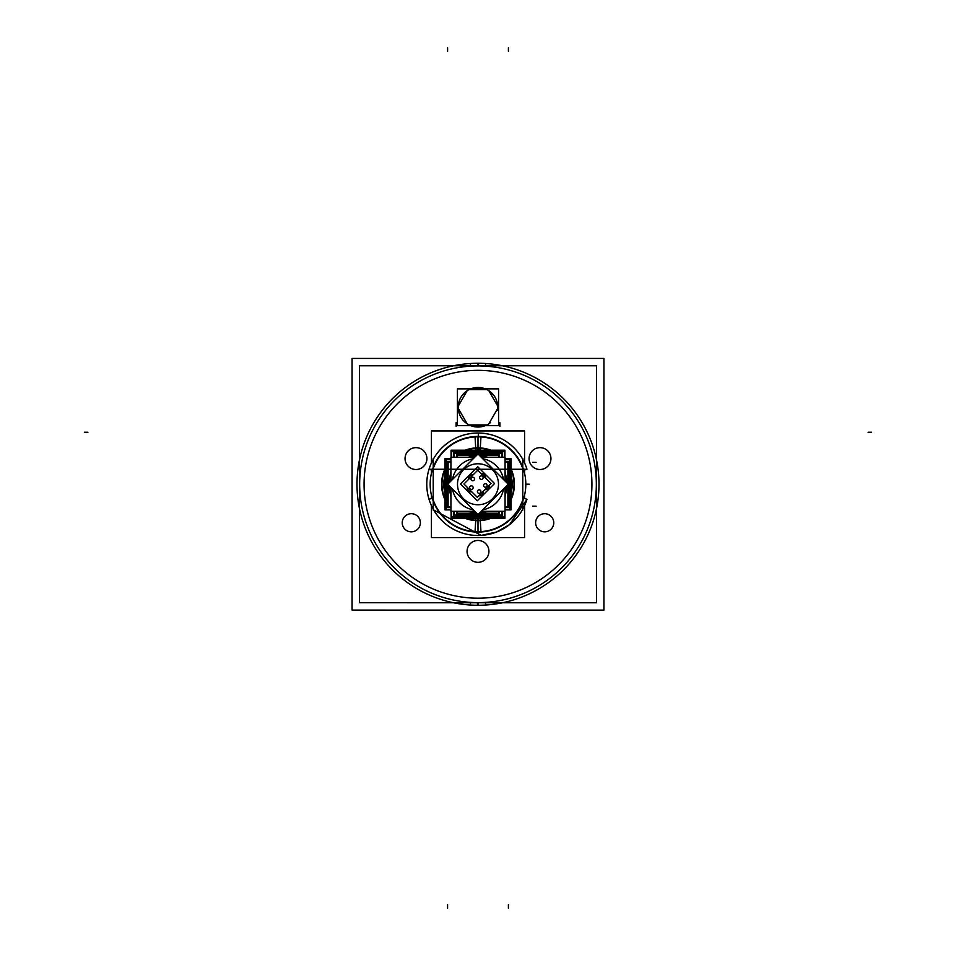 <?xml version="1.0" encoding="UTF-8"?>
<svg xmlns="http://www.w3.org/2000/svg" width="956" height="956" viewBox="0 0 956 956"><rect width="100%" height="100%" fill="white"/><g stroke="black" fill="none" stroke-linecap="round" stroke-linejoin="round"><path stroke-width="1.43" d="M426.914 458.581A10.922 10.922 0 0 0 415.991 447.647A10.922 10.922 0 0 0 405.057 458.581A10.922 10.922 0 0 0 415.98 469.504A10.922 10.922 0 0 0 426.914 458.581A10.922 10.922 0 0 0 415.991 447.647A10.922 10.922 0 0 0 405.057 458.581A10.922 10.922 0 0 0 415.98 469.504A10.922 10.922 0 0 0 426.914 458.581M550.943 458.581A10.922 10.922 0 0 0 540.009 447.647A10.922 10.922 0 0 0 529.086 458.581A10.922 10.922 0 0 0 540.009 469.504A10.922 10.922 0 0 0 550.943 458.581A10.922 10.922 0 0 0 540.009 447.647A10.922 10.922 0 0 0 529.086 458.581A10.922 10.922 0 0 0 540.009 469.504A10.922 10.922 0 0 0 550.943 458.581M488.922 551.385A10.922 10.922 0 0 0 478 540.463A10.922 10.922 0 0 0 467.078 551.385A10.922 10.922 0 0 0 478 562.307A10.922 10.922 0 0 0 488.922 551.385A10.922 10.922 0 0 0 478 540.463A10.922 10.922 0 0 0 467.078 551.385A10.922 10.922 0 0 0 478 562.307A10.922 10.922 0 0 0 488.922 551.385M478 516.718L483.533 516.264L478 516.264M478 514.854L484.178 514.256L471.822 514.256L478 514.543L447.719 484.262L478 453.992L478 449.941L478 453.992L508.269 484.262L478 514.543M487.871 511.305L479.589 512.954L487.871 511.305M479.589 455.582L487.871 457.219L479.589 455.582M478 453.67L471.822 454.279L478 453.992M478 451.806L472.467 452.26L478 452.26M505.067 471.906L507.648 483.64L505.067 471.906M507.648 484.883L505.067 496.618L507.648 484.883M509.022 478.514L509.022 490.01L509.022 478.514M468.129 457.219L476.411 455.582L468.129 457.219M476.411 512.954L468.129 511.305L476.411 512.954M450.921 496.618L448.34 484.883L450.921 496.618M448.34 483.64L450.921 471.906L448.34 483.64M446.978 490.01L446.978 478.514L446.978 490.01M493.368 470.711A20.494 20.494 0 0 1 492.483 498.757A20.494 20.494 0 0 1 464.449 499.63A20.494 20.494 0 0 1 463.505 469.778A20.494 20.494 0 0 1 493.368 470.711M352.155 610.095L603.917 610.107L603.929 358.428L603.917 610.107L352.071 610.095L352.071 358.428L603.929 358.428L352.071 358.428L352.071 610.095L526.708 610.107M596.568 602.758L359.42 602.746L359.432 365.778L596.568 365.778L596.568 602.758M488.91 550.704A10.934 10.934 0 0 1 478 562.319A10.934 10.934 0 0 1 467.09 550.704M529.098 459.262A10.934 10.934 0 0 1 540.009 447.647A10.934 10.934 0 0 1 550.919 459.262M550.919 457.888A10.934 10.934 0 0 1 540.009 469.515A10.934 10.934 0 0 1 529.098 457.888M405.069 459.262A10.934 10.934 0 0 1 415.991 447.647A10.934 10.934 0 0 1 426.902 459.262M426.902 457.888A10.934 10.934 0 0 1 415.98 469.504A10.934 10.934 0 0 1 405.069 457.888M467.09 552.078A10.934 10.934 0 0 1 478 540.451A10.934 10.934 0 0 1 488.91 552.078M485.588 605.017L485.457 602.758M485.6 363.507L485.457 365.778M470.4 363.507L470.543 365.778M470.4 605.017L470.543 602.758M525.143 464.234A51.23 51.23 0 0 0 446.691 443.715A51.23 51.23 0 0 0 446.691 524.808A51.23 51.23 0 0 0 525.143 504.29A51.23 51.23 0 0 1 446.691 524.808A51.23 51.23 0 0 1 446.691 443.715A51.23 51.23 0 0 1 525.143 464.234M432.638 498.16L429.017 499.271A51.218 51.218 0 0 0 526.971 499.271L523.35 498.16A47.442 47.442 0 0 1 432.638 498.16M466.253 450.204A36.029 36.029 0 0 1 480.259 448.304L480.999 436.522A47.836 47.836 0 0 0 430.164 484.262A47.836 47.836 0 0 0 480.999 532.002L480.259 520.219A36.029 36.029 0 0 1 466.253 518.319M444.946 469.934A36.029 36.029 0 0 0 444.946 498.59M433.223 510.134L433.223 458.39M431.431 505.605L431.431 537.583L524.569 537.583L524.569 505.605M431.431 498.53L431.431 495.172M431.431 473.351L431.431 469.994M431.431 462.919L431.431 430.953L524.569 430.953L524.569 462.919M524.569 498.53L524.569 495.172M524.569 473.351L524.569 469.994M522.777 458.39L522.777 510.134M489.747 518.319A36.029 36.029 0 0 1 475.741 520.219L475.001 532.002A47.836 47.836 0 0 0 525.824 484.262A47.836 47.836 0 0 0 475.001 436.522L475.741 448.304A36.029 36.029 0 0 1 489.747 450.204M511.054 498.59A36.029 36.029 0 0 0 511.054 469.934M490.906 518.319A36.424 36.424 0 0 1 475.718 520.614L475.849 518.391A34.189 34.189 0 0 0 481.071 518.319M511.054 499.558A36.424 36.424 0 0 0 511.054 468.966M490.906 450.204A36.424 36.424 0 0 0 475.718 447.922L475.849 450.133A34.189 34.189 0 0 1 481.071 450.204M511.054 493.033A34.189 34.189 0 0 0 511.054 475.49M476.208 512.751L475.849 518.522M479.996 512.547A28.357 28.357 0 0 0 486.508 511.305M505.067 492.687A28.357 28.357 0 0 0 506.286 486.257M506.286 482.266A28.357 28.357 0 0 0 505.067 475.837M486.508 457.219A28.357 28.357 0 0 0 479.996 455.976M476.208 455.785L475.849 450.001M504.374 511.305L504.374 516.957L451.626 516.957L451.626 511.305M479.793 455.785L480.151 450.001M476.004 455.976A28.357 28.357 0 0 0 469.492 457.219M450.921 475.837A28.357 28.357 0 0 0 449.714 482.266M449.714 486.257A28.357 28.357 0 0 0 450.921 492.687M469.492 511.305A28.357 28.357 0 0 0 476.004 512.547M479.793 512.751L480.151 518.522M504.935 511.305L504.935 518.319L451.065 518.319L451.065 511.305M505.067 461.354L509.022 461.354L509.022 507.182L505.067 507.182M505.067 461.951L507.875 461.951L507.875 483.867M507.875 484.668L507.875 506.572L505.067 506.572M505.067 458.641L511.054 458.641L511.054 509.883L505.067 509.883M505.067 459.215L509.739 459.215L509.739 509.309L505.067 509.309M450.921 461.354L446.978 461.354L446.978 507.182L450.921 507.182M450.921 461.951L448.125 461.951L448.125 483.867M448.125 484.668L448.125 506.572L450.921 506.572M450.921 458.641L444.946 458.641L444.946 509.883L450.921 509.883M450.921 459.215L446.261 459.215L446.261 509.309L450.921 509.309M501.697 511.305L501.697 515.069L454.303 515.069L454.303 511.305M502.282 511.305L502.282 516.264L453.718 516.264L453.718 511.305M498.877 511.305L498.877 513.205L479.326 513.205M476.662 513.205L457.123 513.205L457.123 511.305M499.498 511.305L499.498 514.256L478.287 514.256M477.713 514.256L456.49 514.256L456.49 511.305M450.921 487.464L450.921 511.305L474.774 511.305M481.226 511.305L505.067 511.305L505.067 487.464M450.921 481.059L450.921 457.219L474.774 457.219M481.226 457.219L505.067 457.219L505.067 481.059M499.498 457.219L499.498 454.279L478.287 454.279M477.713 454.279L456.49 454.279L456.49 457.219M498.877 457.219L498.877 455.319L479.326 455.319M476.662 455.319L457.123 455.319L457.123 457.219M502.282 457.219L502.282 452.26L453.718 452.26L453.718 457.219M501.697 457.219L501.697 453.455L454.303 453.455L454.303 457.219M504.935 457.219L504.935 450.204L451.065 450.204L451.065 457.219M504.374 457.219L504.374 451.579L451.626 451.579L451.626 457.219M465.094 450.204A36.424 36.424 0 0 1 480.282 447.922L480.151 450.133A34.189 34.189 0 0 0 474.929 450.204M444.946 468.966A36.424 36.424 0 0 0 444.946 499.558M465.094 518.319A36.424 36.424 0 0 0 480.282 520.614L480.151 518.391A34.189 34.189 0 0 1 474.929 518.319M444.946 475.49A34.189 34.189 0 0 0 444.946 493.033M523.35 470.364L526.971 469.253A51.218 51.218 0 0 0 429.017 469.253L432.638 470.364A47.442 47.442 0 0 1 523.35 470.364M462.632 497.813A20.494 20.494 0 0 0 492.483 498.757A20.494 20.494 0 0 0 491.551 468.894M468.536 479.422A4.242 4.242 0 0 1 473.16 474.797M494.539 483.533L477.271 500.801L460.457 483.999L477.725 466.719L460.457 483.999L477.271 500.801L460.457 483.999L477.725 466.719L460.457 483.999L477.271 500.801L460.457 483.999L477.725 466.719L494.539 483.533L477.271 500.801L494.539 483.533L477.725 466.719L494.539 483.533L477.271 500.801L494.539 483.533L477.725 466.719L494.539 483.533M471.858 485.923A1.769 1.769 0 0 1 472.634 488.875A1.769 1.769 0 0 1 469.683 488.098M491.037 483.521L477.259 497.299L463.959 483.999L477.737 470.221L463.959 483.999L477.259 497.299L463.959 483.999L477.737 470.221L463.959 483.999L477.259 497.299L463.959 483.999L477.737 470.221L491.037 483.521L477.259 497.299L491.037 483.521L477.737 470.221L491.037 483.521L477.259 497.299L491.037 483.521L477.737 470.221L491.037 483.521M470.926 489.341A1.769 1.769 0 0 1 470.137 486.377A1.769 1.769 0 0 1 473.089 487.166M485.791 483.724A1.769 1.769 0 0 1 486.58 486.676A1.769 1.769 0 0 1 483.617 485.887M484.859 487.13A1.769 1.769 0 0 1 484.083 484.178A1.769 1.769 0 0 1 487.034 484.955M480.904 479.362A1.769 1.769 0 0 1 480.115 476.399A1.769 1.769 0 0 1 483.067 477.187M481.836 475.945A1.769 1.769 0 0 1 482.613 478.896A1.769 1.769 0 0 1 479.661 478.12M473.22 477.319A1.769 1.769 0 0 1 473.997 480.27A1.769 1.769 0 0 1 471.045 479.482M472.288 480.725A1.769 1.769 0 0 1 471.499 477.773A1.769 1.769 0 0 1 474.451 478.55M478.693 493.296A1.769 1.769 0 0 1 477.904 490.344A1.769 1.769 0 0 1 480.868 491.121M479.625 489.89A1.769 1.769 0 0 1 480.414 492.842A1.769 1.769 0 0 1 477.45 492.053M469.109 491.205A4.242 4.242 0 0 1 467.173 487.213M471.81 491.85A4.242 4.242 0 0 1 467.819 489.914M489.544 485.015A4.242 4.242 0 0 1 484.919 489.639M483.652 474.08A4.242 4.242 0 0 1 485.588 478.072M480.94 473.435A4.242 4.242 0 0 1 484.943 475.371M483.377 491.181A4.242 4.242 0 0 1 478.753 495.805M352.155 358.428L603.917 358.428M357.532 495.65A120.994 120.994 0 0 1 474.2 363.328A120.994 120.994 0 0 1 598.934 488.062A120.994 120.994 0 0 1 466.612 604.73M482.051 605.196A120.994 120.994 0 0 1 357.066 480.211M359.886 491.695A118.353 118.353 0 0 1 478 365.921A118.353 118.353 0 0 1 596.114 491.695M596.114 476.829A118.353 118.353 0 0 1 478 602.615A118.353 118.353 0 0 1 359.886 476.829M352.071 484.262L352.071 358.428L352.071 484.262M603.917 610.095L603.917 484.262L603.917 610.095M467.341 424.106L458.067 408.057M490.548 422.54A19.789 19.789 0 0 1 459.8 415.012A19.789 19.789 0 0 1 475.634 387.61A19.789 19.789 0 0 1 497.514 410.471A19.789 19.789 0 0 0 475.634 387.61A19.789 19.789 0 0 0 459.8 415.012A19.789 19.789 0 0 0 490.548 422.54A19.789 19.789 0 0 1 459.8 415.012A19.789 19.789 0 0 1 475.634 387.61A19.789 19.789 0 0 1 497.514 410.471A19.789 19.789 0 0 0 475.634 387.61A19.789 19.789 0 0 0 459.8 415.012A19.789 19.789 0 0 0 490.548 422.54A19.789 19.789 0 0 1 459.8 415.012A19.789 19.789 0 0 1 475.634 387.61A19.789 19.789 0 0 1 497.514 410.471A19.789 19.789 0 0 0 475.634 387.61A19.789 19.789 0 0 0 459.8 415.012A19.789 19.789 0 0 0 490.548 422.54M497.933 408.057L488.659 424.106M457.422 425.623L457.422 388.877L498.578 388.877L498.578 425.623L457.422 425.623M458.067 406.443L467.341 390.395M468.739 389.582L487.261 389.582M488.659 390.395L497.933 406.443M487.261 424.918L468.739 424.918M871.621 432.243L868.084 432.243M84.379 432.231L87.916 432.231M478 370.33A113.931 113.931 0 0 0 364.069 484.262A113.931 113.931 0 0 0 478 598.193A113.931 113.931 0 0 0 591.931 484.262A113.931 113.931 0 0 0 478 370.33A113.931 113.931 0 0 0 364.069 484.262A113.931 113.931 0 0 0 478 598.193A113.931 113.931 0 0 0 591.931 484.262A113.931 113.931 0 0 0 478 370.33M544.693 531.835A9.07 9.07 0 0 1 535.635 522.765A9.07 9.07 0 0 1 544.693 513.707A9.07 9.07 0 0 1 553.763 522.765A9.07 9.07 0 0 1 544.693 531.835A9.07 9.07 0 0 1 535.635 522.765A9.07 9.07 0 0 1 544.693 513.707A9.07 9.07 0 0 1 553.763 522.765A9.07 9.07 0 0 1 544.693 531.835M411.295 531.835A9.07 9.07 0 0 1 402.237 522.765A9.07 9.07 0 0 1 411.295 513.695A9.07 9.07 0 0 1 420.365 522.765A9.07 9.07 0 0 1 411.295 531.835A9.07 9.07 0 0 1 402.237 522.765A9.07 9.07 0 0 1 411.295 513.695A9.07 9.07 0 0 1 420.365 522.765A9.07 9.07 0 0 1 411.295 531.835M478 365.778L478 363.268M478 602.758L478 605.256M508.401 908.2L508.401 904.663M447.599 47.8L447.599 51.337M478.55 363.28L478.538 365.778M477.438 605.244L477.45 602.758M478 531.871A47.609 47.609 0 0 0 522.777 500.418A47.609 47.609 0 0 1 433.223 500.418A47.609 47.609 0 0 0 478 531.871L478 520.518A36.256 36.256 0 0 1 465.572 518.319M478 436.665A47.609 47.609 0 0 1 522.777 468.105A47.609 47.609 0 0 0 433.223 468.105A47.609 47.609 0 0 1 478 436.665L478 448.005A36.256 36.256 0 0 1 490.428 450.204M444.946 499.151A36.256 36.256 0 0 1 444.946 469.372M465.572 450.204A36.256 36.256 0 0 1 478 448.005L478 450.204M511.054 469.372A36.256 36.256 0 0 1 511.054 499.151M490.428 518.319A36.256 36.256 0 0 1 478 520.518L478 518.319M485.672 515.069L478 516.049L470.328 515.069M484.847 513.205L478.502 514.029M479.864 512.667A28.465 28.465 0 0 0 486.879 511.305M505.067 493.069A28.465 28.465 0 0 0 506.405 486.126M506.405 482.398A28.465 28.465 0 0 0 505.067 475.455M486.879 457.219A28.465 28.465 0 0 0 479.864 455.857M478.502 454.494L484.847 455.319M470.328 453.455L478 452.475L485.672 453.455M469.575 451.579L478 450.467L486.425 451.579M474.738 450.204A34.213 34.213 0 0 1 481.25 450.204M511.054 475.431A34.213 34.213 0 0 1 511.054 493.093M481.25 518.319A34.213 34.213 0 0 1 474.738 518.319M486.425 516.957L478 518.068L469.575 516.957M507.875 476.996L507.875 491.527M509.739 476.184L509.739 492.34M444.946 493.093A34.213 34.213 0 0 1 444.946 475.431M471.141 455.319L477.498 454.494M476.136 455.857A28.465 28.465 0 0 0 469.109 457.219M450.921 475.455A28.465 28.465 0 0 0 449.595 482.398M449.595 486.126A28.465 28.465 0 0 0 450.921 493.069M469.109 511.305A28.465 28.465 0 0 0 476.136 512.667M477.498 514.029L471.141 513.205M448.125 491.527L448.125 476.996M446.261 492.34L446.261 476.184M482.696 509.835A26.003 26.003 0 0 0 503.573 488.958M503.573 479.565A26.003 26.003 0 0 0 482.696 458.689M473.304 458.689A26.003 26.003 0 0 0 452.427 479.565M452.427 488.958A26.003 26.003 0 0 0 473.304 509.835M525.442 484.214L529.218 484.202M478 448.233L478 436.438L478 448.233M477.773 447.85L477.785 450.073M536.125 506.166L532.588 506.166M499.904 422.743L499.904 426.28L499.904 422.743M456.096 422.743L456.096 426.28L456.096 422.743M536.125 462.357L532.588 462.357M478.227 520.685L478.215 518.463M478.287 436.82L478.311 433.044M508.401 47.8L508.401 51.337M447.587 908.2L447.587 904.663M433.713 510.002L481.262 535.384L496.487 532.038L509.5 524.665L526.971 499.271M526.971 469.253L429.017 469.253"/></g></svg>
